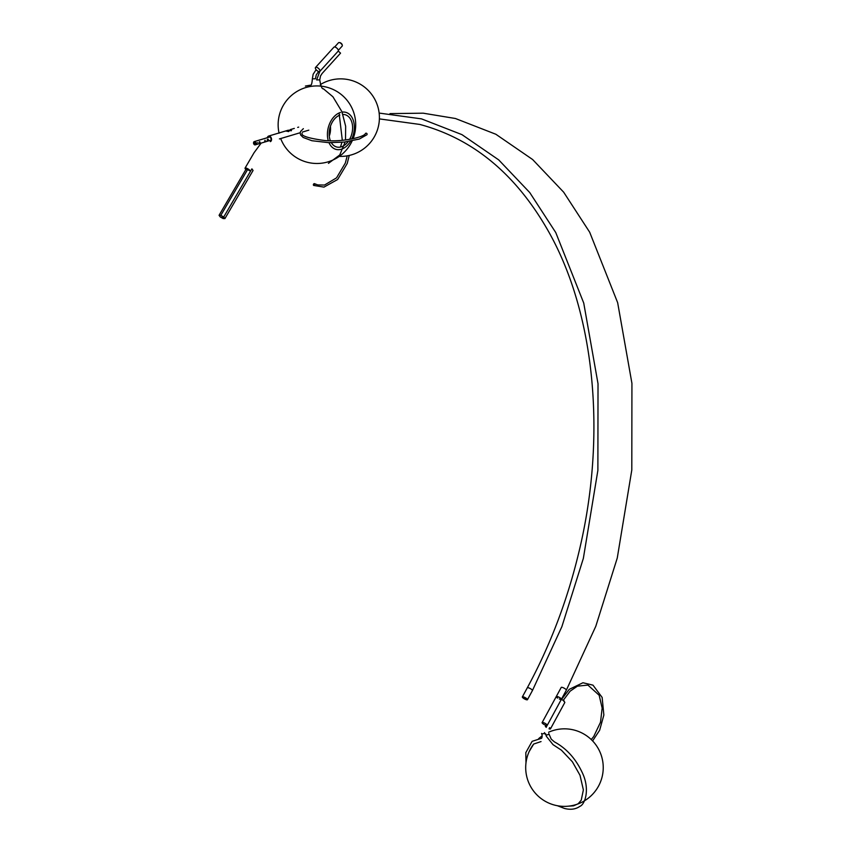 <?xml version="1.0" encoding="UTF-8"?>
<svg xmlns="http://www.w3.org/2000/svg" width="851" height="851" viewBox="0 0 851 851"><rect width="100%" height="100%" fill="white"/><g stroke="black" fill="none" stroke-linecap="round" stroke-linejoin="round"><path stroke-width="1.28" d="M329.88 128.182A18.222 12.382 73.4 0 1 329.156 134.001A18.222 12.382 73.4 0 0 329.88 128.182M329.688 129.022A18.328 12.457 73.4 0 1 329.167 133.341A18.328 12.457 73.4 0 0 329.688 129.022M330.433 126.299A19.158 13.02 73.4 0 1 329.263 136.043M303.35 128.661L300.573 131.49L300.18 133.171L300.669 135.011L303.201 137.479L311.902 140.723L328.677 142.66L344.261 142.074L359.303 139.053L366.898 134.756A0.968 0.904 -139.8 0 0 366.749 133.437A0.968 0.904 -139.8 0 0 365.419 133.501C364.728 136.862 343.517 142.138 324.88 140.553C308.296 138.277 300.711 135.83 302.116 133.192M219.069 215.314L220.239 216.931L223.164 218.579L224.909 218.611L220.813 215.346L219.069 215.314L246.13 169.051L219.069 215.314L220.239 216.931L223.164 218.579L224.909 218.611L253.066 170.477L251.896 168.86L223.728 216.994L220.813 215.346L247.822 169.179L220.813 215.346L219.069 215.314M289.18 130.394L291.255 130.799L289.18 130.394M546.108 725.573A2.521 0.638 28.5 0 1 547.076 725.626A2.521 0.638 28.5 0 0 546.108 725.573M549.703 727.956A2.521 0.638 28.5 0 1 550.129 728.701A2.521 0.638 28.5 0 1 549.097 728.701A2.521 0.638 -151.5 0 0 550.129 728.701A2.521 0.638 -151.5 0 0 549.469 727.754A2.521 0.638 28.5 0 1 549.703 727.956A2.521 0.638 28.5 0 1 550.129 728.701A2.521 0.638 28.5 0 1 549.097 728.701A2.521 0.638 -151.5 0 0 550.129 728.701A2.521 0.638 -151.5 0 0 549.469 727.754A2.521 0.638 28.5 0 1 549.703 727.956M546.331 727.211A2.521 0.638 28.5 0 1 545.704 726.297A2.521 0.638 28.5 0 1 546.736 726.286A2.521 0.638 28.5 0 0 545.704 726.297A2.521 0.638 -151.5 0 0 546.331 727.222A2.521 0.638 28.5 0 1 545.704 726.297A2.521 0.638 -151.5 0 0 546.331 727.222M545.757 726.222A2.521 0.638 -151.5 0 0 545.704 726.286L545.714 726.265A2.521 0.638 -151.5 0 1 545.757 726.222L546.204 725.403L545.757 726.222M564.309 701.671A2.904 0.745 -151.5 0 0 563.841 701.277A2.904 0.745 -151.5 0 1 564.309 701.671A2.904 0.745 -151.5 0 1 564.798 702.522A2.904 0.745 -151.5 0 0 564.309 701.671M545.353 726.328A2.904 0.745 -151.5 0 0 546.289 727.328A2.904 0.745 -151.5 0 1 545.353 726.328M549.055 728.818A2.904 0.745 -151.5 0 0 550.469 728.882A2.904 0.745 -151.5 0 0 549.523 727.648A2.904 0.745 -151.5 0 1 550.469 728.882L564.798 702.522L550.469 728.882A2.904 0.745 -151.5 0 1 549.055 728.818M545.874 725.307L545.502 725.988L545.874 725.307M289.883 130.618L291.489 130.299L289.883 130.618M289.585 130.522L291.542 130.15L289.585 130.522M560.883 698.469A2.904 0.745 -151.5 0 0 558.171 696.809A2.904 0.745 -151.5 0 0 556.256 696.554A2.904 0.745 -151.5 0 0 557.628 698.097A2.904 0.745 -151.5 0 1 556.256 696.554A2.904 0.745 -151.5 0 1 558.171 696.809A2.904 0.745 -151.5 0 1 560.883 698.469A2.904 0.745 -151.5 0 0 558.171 696.809A2.904 0.745 -151.5 0 0 556.256 696.554A2.904 0.745 -151.5 0 1 558.171 696.809A2.904 0.745 -151.5 0 1 560.883 698.469A2.904 0.745 -151.5 0 1 561.373 699.331A2.904 0.745 -151.5 0 0 560.883 698.469A2.904 0.745 -151.5 0 1 561.373 699.331A2.904 0.745 -151.5 0 0 560.883 698.469M559.33 699.022A2.904 0.745 -151.5 0 0 561.373 699.331A2.904 0.745 -151.5 0 1 559.33 699.022M546.736 724.499A2.904 0.745 -151.5 0 0 544.023 722.839A2.904 0.745 -151.5 0 0 542.108 722.584A2.904 0.745 -151.5 0 0 544.31 724.627A2.904 0.745 -151.5 0 0 547.225 725.36A2.904 0.745 -151.5 0 0 546.736 724.499A2.904 0.745 -151.5 0 0 544.023 722.839A2.904 0.745 -151.5 0 0 542.108 722.584A2.904 0.745 -151.5 0 0 544.31 724.627A2.904 0.745 -151.5 0 0 547.225 725.36A2.904 0.745 -151.5 0 0 546.736 724.499M564.064 700.862L561.362 699.352L564.064 700.862M533.651 744.082A38.784 38.784 0 0 0 538.906 796.77A38.784 38.784 0 0 0 594.966 743.646A19.158 9.255 -134.9 0 0 588.573 737.232A38.784 38.784 0 0 0 548.597 732.232M224.909 218.611L223.728 216.994L251.896 168.86L253.066 170.477L224.909 218.611M319.859 71.356A2.904 1.308 -137.8 0 0 319.742 69.963A2.904 1.308 -137.8 0 0 317.572 67.729A2.904 1.308 -137.8 0 0 315.519 67.474A2.904 1.308 -137.8 0 0 316.763 70.367A2.904 1.308 -137.8 0 0 319.806 71.41M338.209 51.103A2.904 1.308 -137.8 0 0 338.113 49.688A2.904 1.308 -137.8 0 0 335.943 47.454A2.904 1.308 -137.8 0 0 333.89 47.199L315.519 67.474M342.208 45.071A1.904 0.851 -137.8 0 0 342.208 44.805A1.904 0.851 -137.8 0 0 339.772 42.603A1.904 0.851 -137.8 0 0 339.506 42.624M338.347 50.315L342.187 46.071A2.479 1.117 -137.8 0 0 342.315 45.433A2.479 1.117 -137.8 0 0 339.145 42.55A2.479 1.117 -137.8 0 0 338.517 42.741L334.666 46.986M340.549 53.145L338.251 51.06L340.549 53.145L322.114 73.484L320.508 75.973L319.742 79.866L316.636 79.93L319.816 71.399L338.251 51.06L319.816 71.399L316.636 79.93L319.742 79.866C320.838 86.302 322.05 89.259 323.369 88.749L332.932 96.78L341.857 111.566L345.655 126.267L345.517 139.979L345.655 126.267L341.857 111.566L332.932 96.78L323.369 88.749C322.05 89.259 320.838 86.302 319.742 79.866L320.508 75.973L322.114 73.484L340.549 53.145M253.545 143.106A1.702 1.159 73.4 0 1 253.534 142.925A1.702 1.159 73.4 0 1 254.258 141.606A1.702 1.159 73.4 0 1 255.864 142.904A1.702 1.159 73.4 0 1 255.236 144.872A1.702 1.159 73.4 0 1 254.779 144.872A1.702 1.159 73.4 0 1 253.906 144.159A1.702 1.159 73.4 0 1 253.821 144.01M265.31 140.968L264.991 140.255L264.682 141.468L265.31 140.968M256.832 143.181L257.353 142.532L256.832 143.181M254.226 144.298A0.925 0.628 73.4 0 1 254.183 142.5A0.925 0.628 73.4 0 1 254.226 144.298M267.586 140.958A0.872 0.596 -75.6 0 1 268.012 139.266A0.872 0.596 -75.6 0 1 268.416 139.926M268.278 139.894L267.735 139.192L267.299 140.883M259.598 141.713A0.872 0.596 -75.6 0 1 259.406 143.394A0.872 0.596 -75.6 0 1 259.598 141.713M260.098 142.33L259.555 141.638L259.119 143.319L260.098 142.33M271.214 139.5A2.713 1.84 -106.6 0 0 268.512 136.298A2.713 1.84 -106.6 0 0 267.416 137.681M271.075 139.543A2.713 1.84 -106.6 0 0 268.373 136.341A2.713 1.84 -106.6 0 0 267.288 137.724M247.322 170.03L246.067 168.732L246.673 168.679L249.045 170.477M250.066 171.072A2.904 0.83 -149.7 0 0 247.971 168.892A2.904 0.83 -149.7 0 0 245.045 168.136A2.904 0.83 -149.7 0 0 245.896 169.445M275.32 134.075L285.691 130.98L288.67 131.565L289.17 130.916L287.595 130.416M526.96 698.841A2.904 0.745 -151.5 0 0 524.259 697.182A2.904 0.745 -151.5 0 0 522.344 696.926A2.904 0.745 -151.5 0 0 524.546 698.958A2.904 0.745 -151.5 0 0 527.45 699.703A2.904 0.745 -151.5 0 0 526.96 698.841M279.532 132.979L278 133.309L279.532 132.979M526.684 698.767A2.521 0.638 -151.5 0 0 524.344 697.331A2.521 0.638 -151.5 0 0 522.684 697.107A2.521 0.638 -151.5 0 0 524.588 698.873A2.521 0.638 -151.5 0 0 527.109 699.511A2.521 0.638 -151.5 0 0 526.684 698.767M267.778 137.575A2.521 1.713 73.4 0 1 268.756 136.437A2.521 1.713 73.4 0 0 267.778 137.575M267.863 136.628A2.904 1.979 73.4 0 1 268.639 136.064A2.904 1.979 73.4 0 1 271.373 138.287A2.904 1.979 73.4 0 1 270.31 141.638M342.07 112.119A19.158 13.01 -75.6 0 1 353.176 120.034A19.158 13.01 -75.6 0 1 351.729 139M350.569 141.192A19.158 13.01 -75.6 0 1 328.997 142.67M328.284 140.713A19.158 13.01 -75.6 0 1 340.538 112.449M342.932 114.459A16.68 11.329 -75.6 0 1 351.984 122.735A16.68 11.329 -75.6 0 1 349.58 139.394M348.165 141.574A16.68 11.329 -75.6 0 1 331.337 142.713M330.379 140.755A16.68 11.329 -75.6 0 1 339.868 115.076M314.53 183.678A0.968 0.702 117.7 0 1 313.742 185.444A0.968 0.702 117.7 0 1 314.53 183.678M562.234 687.374A2.904 0.745 28.5 0 1 565.841 689.342A2.904 0.745 28.5 0 1 566.33 690.204L547.225 725.36L566.33 690.204L595.796 626.293L617.262 558.033L631.804 469.986L631.931 383.354L617.656 302.69L589.679 232.206L563.67 192.188L532.63 159.531L495.856 134.256L455.423 118.502L423.192 113.183L390.003 113.608L423.192 113.183L455.423 118.502L495.856 134.256L532.63 159.531L563.67 192.188L589.679 232.206L617.656 302.69L631.931 383.354L631.804 469.986L617.262 558.033L595.796 626.293L566.33 690.204A2.904 0.745 28.5 0 0 565.841 689.342A2.904 0.745 28.5 0 0 562.234 687.374A2.904 0.745 28.5 0 0 561.224 687.427A2.904 0.745 28.5 0 1 562.234 687.374M541.566 733.413A1.553 0.723 -15 0 0 543.246 733.711A1.553 0.723 -15 0 0 544.555 732.605A1.553 0.723 -15 0 1 543.246 733.711A1.553 0.723 -15 0 1 541.566 733.413C542.289 735.136 542.321 736.753 541.661 738.253L532.13 741.338L541.661 738.253C542.321 736.753 542.289 735.136 541.566 733.413M548.438 734.392A1.553 0.723 165 0 1 546.863 734.913A1.553 0.723 165 0 1 545.831 734.509L546.278 736.189L553.044 744.678L561.426 750.178L572.372 761.762L580.01 775.282L583.382 789.909L581.222 800.217L578.212 803.716L573.531 805.833L569.213 806.099L573.531 805.833L578.212 803.716L581.222 800.217L583.382 789.909L580.01 775.282L572.372 761.762L561.426 750.178L553.044 744.678L546.278 736.189L545.831 734.509A1.553 0.723 165 0 0 546.863 734.913A1.553 0.723 165 0 0 548.438 734.392A1.553 0.723 165 0 0 548.831 733.7A1.553 0.723 165 0 1 548.438 734.392M312.36 78.835L315.466 78.771L316.232 74.877L318.636 71.516L316.232 74.877L315.466 78.771L312.36 78.835C312.019 83.717 311.296 85.845 310.211 85.196L305.403 86.057L310.211 85.196C311.296 85.845 312.019 83.717 312.36 78.835L313.136 74.282L316.115 69.676L313.136 74.282L312.36 78.835M522.344 696.926L527.301 687.799A2.904 0.745 28.5 0 1 528.311 687.746A2.904 0.745 28.5 0 1 531.928 689.714A2.904 0.745 28.5 0 1 532.418 690.576L527.45 699.703M339.272 156.393A38.784 38.784 0 0 0 379.099 112.715A38.784 38.784 0 0 0 320.295 84.621M561.224 687.427L542.108 722.584L561.224 687.427M564.479 808.45L557.448 805.748L564.479 808.45C570.553 809.992 575.68 809.301 579.861 806.365C584.988 804.557 590.371 789.239 582.148 772.378C575.606 758.528 566.372 748.369 554.437 741.902L551.225 739.147L548.799 733.573L551.225 739.147L554.437 741.902C566.372 748.369 575.606 758.528 582.148 772.378C590.371 789.239 584.988 804.557 579.861 806.365C575.68 809.301 570.553 809.992 564.479 808.45M525.982 762.847L525.812 752.656L532.13 741.338L525.812 752.656L525.982 762.847M529.216 751.465L533.683 744.051L541.034 741.572L533.683 744.051L529.216 751.465M545.651 733.7A38.784 38.784 0 0 0 544.959 734.094M542.172 735.881A38.784 38.784 0 0 0 538.651 738.679M561.628 699.309L569.213 689.363L582.967 682.747L592.998 685.161L602.136 697.416L603.859 715.031L599.647 730.232L592.604 740.923M563.415 700.096L570.127 691.172L577.393 686.172L587.935 685.087L599.157 695.246L602.157 708.075L600.508 722.233L593.743 736.498L591.232 739.551M339.772 42.603L339.145 42.55M342.208 44.805L342.315 45.433M328.443 163.36L339.762 154.967L345.155 141.968L339.762 154.967L328.443 163.36M340.474 147.063L341.921 142.298L340.474 147.063M342.315 140.319L339.081 112.992L342.315 140.319M269.171 137.16L254.258 141.606M270.139 140.426L255.236 144.872M300.201 132.724L279.405 138.926L300.201 132.724M245.045 168.136L254.077 152.701L261.161 143.106M267.81 137.564L269.544 136.522M298.68 127.107L297.701 127.395M294.308 128.416L290.063 129.671M288.468 130.15L268.639 136.064M308.828 130.15L302.499 132.043M532.418 690.576L561.883 626.666L583.35 558.405L597.881 470.358L598.019 383.727L583.733 303.052L555.767 232.568L529.747 192.56L498.718 159.892L461.933 134.628L421.511 118.874L379.142 113.077M527.301 687.799C549.363 647.09 566.17 603.487 577.701 557.011C607.071 440.382 595.977 315.934 548.927 232.185C516.546 174.732 473.486 138.809 419.745 124.427L379.397 118.895M353.08 138.724A38.784 38.784 0 0 0 326.561 87.142A38.784 38.784 0 0 0 279.032 132.969M280.692 138.543A38.784 38.784 0 0 0 352.165 140.894M314.647 183.72L317.763 184.922L324.518 185.05L336.539 177.859L345.315 163.073L347.208 155.861M313.742 185.444L323.965 187.114L337.645 179.508L347.208 163.509L349.24 155.456"/></g></svg>
